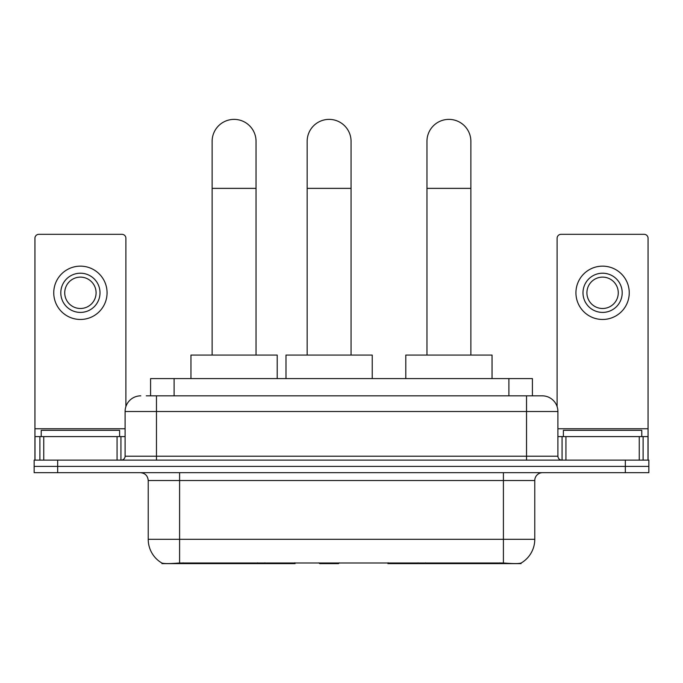 <?xml version="1.0" encoding="UTF-8"?>
<svg xmlns="http://www.w3.org/2000/svg" width="683" height="683" viewBox="0 0 683 683"><rect width="100%" height="100%" fill="white"/><g stroke="black" fill="none" stroke-linecap="round" stroke-linejoin="round"><path stroke-width="1.02" d="M295.073 562.852L295.073 563.62L161.948 563.62L161.948 563.065M150.593 395.833L150.593 378.587L532.407 378.587L532.407 395.833M521.052 563.065L521.052 563.62L387.927 563.62L387.927 562.852M148.228 539.314L179.595 539.314L179.595 480.516L148.228 480.516L148.228 539.314A27.44 27.44 0 0 0 161.794 562.988C163.826 563.782 169.76 563.782 179.595 562.988L503.405 562.988C513.232 563.782 519.165 563.782 521.206 562.988A27.44 27.44 0 0 0 534.772 539.314L534.772 480.516A7.837 7.837 0 0 1 542.609 472.67M57.671 460.129L648.85 460.129L648.85 466.404L34.15 466.404L34.15 472.67L57.671 472.67L57.671 466.404L34.15 466.404L34.15 460.129L57.671 460.129L57.671 466.404L648.85 466.404L648.85 472.67L57.671 472.67M146.632 395.833L536.727 395.833M146.273 395.833L156.467 395.833L156.467 411.516L125.1 411.516L125.1 456.21A3.919 3.919 0 0 1 121.181 460.129M140.783 395.833A15.683 15.683 0 0 0 125.1 411.516M542.217 395.833A15.683 15.683 0 0 1 557.9 411.516L526.533 411.516L526.533 395.833L541.978 395.833M557.9 411.516L557.9 456.21C558.131 458.592 559.437 459.898 561.819 460.129M648.85 460.129L648.85 466.404M119.61 436.608L119.61 430.333L41.211 430.333L41.211 436.608M117.066 460.129L117.066 436.608L43.755 436.608L43.755 460.129M125.885 406.624L125.885 238.239A3.919 3.919 0 0 0 121.967 234.32L38.854 234.32A3.919 3.919 0 0 0 34.935 238.239L34.935 436.608L43.755 436.608M117.066 436.608L125.1 436.608M34.935 460.129L34.935 436.608M80.406 273.209A19.602 19.602 0 0 0 60.804 292.811A19.602 19.602 0 0 0 80.406 312.413A19.602 19.602 0 0 0 100.008 292.811A19.602 19.602 0 0 0 80.406 273.209M80.406 277.127A15.683 15.683 0 0 0 64.731 292.811A15.683 15.683 0 0 0 80.406 308.494A15.683 15.683 0 0 0 96.09 292.811A15.683 15.683 0 0 0 80.406 277.127M80.406 319.465A26.654 26.654 0 0 0 107.069 292.811A26.654 26.654 0 0 0 80.406 266.148A26.654 26.654 0 0 0 53.752 292.811A26.654 26.654 0 0 0 80.406 319.465M641.789 436.608L641.789 430.333L563.39 430.333L563.39 436.608M212.131 355.066L212.131 141.33A21.95 21.95 0 0 1 234.081 119.38A21.95 21.95 0 0 1 256.04 141.33A21.95 21.95 0 0 0 234.081 119.38M256.04 355.066L256.04 141.33M277.204 378.587L277.204 355.066L190.958 355.066L190.958 378.587M426.96 355.066L426.96 141.33A21.95 21.95 0 0 1 448.919 119.38A21.95 21.95 0 0 1 470.869 141.33A21.95 21.95 0 0 0 448.919 119.38M470.869 355.066L470.869 141.33M492.042 378.587L492.042 355.066L405.796 355.066L405.796 378.587M307.162 355.066L307.162 141.33A21.95 21.95 0 0 1 329.112 119.38A21.95 21.95 0 0 1 351.062 141.33A21.95 21.95 0 0 0 329.112 119.38M351.062 355.066L351.062 141.33M339.289 562.852L338.52 563.62L319.704 563.62L318.935 562.852M372.235 378.587L372.235 355.066L285.989 355.066L285.989 378.587M639.245 460.129L639.245 436.608L565.934 436.608L565.934 460.129M648.065 460.129L648.065 436.608L648.065 460.129M639.245 436.608L648.065 436.608L648.065 238.239A3.919 3.919 0 0 0 644.146 234.32L561.033 234.32A3.919 3.919 0 0 0 557.115 238.239L557.115 406.624M557.9 436.608L565.934 436.608M602.594 273.209A19.602 19.602 0 0 0 582.992 292.811A19.602 19.602 0 0 0 602.594 312.413A19.602 19.602 0 0 0 622.196 292.811A19.602 19.602 0 0 0 602.594 273.209M602.594 277.127A15.683 15.683 0 0 0 586.91 292.811A15.683 15.683 0 0 0 602.594 308.494A15.683 15.683 0 0 0 618.269 292.811A15.683 15.683 0 0 0 602.594 277.127M602.594 319.465A26.654 26.654 0 0 0 629.248 292.811A26.654 26.654 0 0 0 602.594 266.148A26.654 26.654 0 0 0 575.931 292.811A26.654 26.654 0 0 0 602.594 319.465M425.449 562.852L425.449 563.62M499.879 563.62L499.879 562.852M257.551 562.852L257.551 563.62M183.121 563.62L183.121 562.852M174.114 395.833L174.114 378.587M508.886 395.833L508.886 378.587M264.919 562.852L264.919 563.62M418.081 562.852L418.081 563.62M388.405 562.852L388.405 563.62M294.595 562.852L294.595 563.62M503.405 472.67L503.405 480.516L179.595 480.516L179.595 472.67M534.772 480.516L503.405 480.516L503.405 539.314L534.772 539.314M503.405 562.988L503.405 539.314L179.595 539.314L179.595 562.988M625.329 472.67L625.329 460.129M156.467 460.129L156.467 456.21L557.9 456.21M125.1 456.21L156.467 456.21L156.467 411.516L526.533 411.516L526.533 460.129M125.1 428.762L34.935 428.762M120.925 436.608L120.925 460.129M34.995 436.608L34.995 460.129M39.896 460.129L39.896 436.608M212.131 188.371L256.04 188.371M426.96 188.371L470.869 188.371M307.162 188.371L351.062 188.371M648.065 428.762L557.9 428.762M648.005 460.129L648.005 436.608M643.104 436.608L643.104 460.129M562.075 460.129L562.075 436.608M148.228 480.516C147.767 475.752 145.155 473.14 140.391 472.67"/></g></svg>
